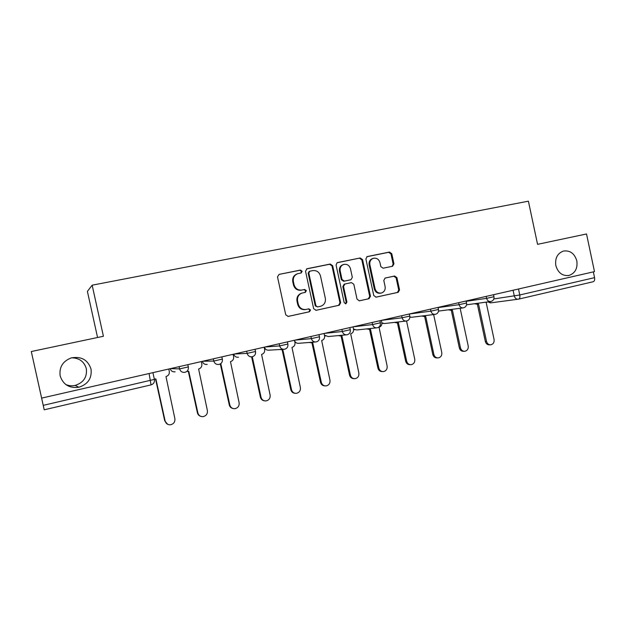 <?xml version="1.0" encoding="UTF-8"?>
<svg xmlns="http://www.w3.org/2000/svg" width="626" height="626" viewBox="0 0 626 626"><rect width="100%" height="100%" fill="white"/><g stroke="black" fill="none" stroke-linecap="round" stroke-linejoin="round"><path stroke-width="0.94" d="M302.162 271.246L300.449 270.064L279.079 274.391L277.506 276.903L285.722 314.761L288.195 316.42L309.479 311.756L310.551 309.995L308.845 308.837L306.114 309.432C302.155 309.878 299.541 308.109 298.273 304.142L297.593 301.004C297.092 297.092 298.586 294.447 302.092 293.07L305.378 292.358L306.357 290.628L304.651 289.462L301.904 290.034C297.945 290.448 295.331 288.664 294.056 284.689L293.375 281.551C292.866 277.748 294.298 275.143 297.663 273.719L301.223 272.952L302.162 271.246M300.895 273.022L301.536 271.457L299.831 270.283L279.079 274.391M287.921 316.459L308.892 311.865L309.909 310.12L308.383 308.939M304.932 292.452L305.723 290.793L304.017 289.635L301.904 290.034M555.833 265.565C558.063 272.866 562.43 276.16 568.956 275.456C575.145 273.28 577.775 268.421 576.828 260.893C574.566 253.483 570.114 250.204 563.47 251.049C557.445 253.303 554.894 258.147 555.833 265.565M60.159 375.882C63.101 384.661 69.337 388.456 78.868 387.251C88.031 384.254 92.077 378.174 91.013 369.019C87.843 359.793 81.239 356.1 71.207 357.923C62.757 361.218 59.071 367.204 60.159 375.882M65.691 384.458C68.711 385.788 71.849 386.109 75.12 385.42C83.563 382.666 87.296 377.071 86.318 368.628C84.189 361.578 79.283 357.97 71.599 357.814M392.533 266.261L393.957 263.859L391.774 253.694L389.482 252.059L367.157 256.582L365.889 258.953L373.769 295.535L376.093 297.154L398.191 292.311L399.552 289.908L396.915 277.639L394.63 276.027L385.123 278.046L383.793 280.44L385.107 286.551C385.522 289.799 384.301 291.951 381.445 293.007C378.253 293.461 376.124 292.029 375.06 288.719L369.88 264.665C369.465 261.551 370.608 259.438 373.299 258.319C376.609 257.732 378.824 259.156 379.951 262.591L380.811 266.59L383.12 268.218L392.533 266.261M149.105 373.597L151.03 384.888L44.211 409.803L31.3 351.53L103.415 336.264L92.155 285.182L528.399 201.181L537.562 244.336L586.523 233.968L594.481 271.614L41.629 398.113L43.233 405.358L154.567 379.356M31.3 351.53L41.652 398.199M332.664 265.706L330.27 264.039L307.061 268.726L305.527 271.214L313.642 308.665L316.067 310.308L339.245 305.23L340.669 302.765L332.664 265.706L331.983 265.925L329.597 264.266L306.513 268.93M337.563 262.56L360.224 257.975L362.564 259.626L370.459 296.262L369.066 298.696L359.394 300.816L357.039 299.189L353.823 284.259L351.46 282.623L344.887 284.016L343.525 286.442L346.898 302.045L345.904 303.774L344.19 302.64L336.068 265.009L337.132 262.701M97.562 337.5L87.397 291.395L92.155 285.182M593.346 271.88L594.567 277.654C594.911 279.932 594.418 281.301 593.104 281.763L518.743 299.103M152.924 372.72L154.411 379.481C154.732 382.243 153.605 384.043 151.03 384.888L44.211 409.803L43.233 405.358M301.779 293.156L301.466 293.234C297.976 294.611 296.474 297.248 296.982 301.145L297.593 301.004M297.663 273.719L297.053 273.93C293.688 275.346 292.264 277.952 292.772 281.739L293.375 281.551M301.286 290.206C297.334 290.62 294.721 288.836 293.453 284.869L292.772 281.739M305.895 309.479L305.48 309.565C301.529 310.003 298.923 308.242 297.655 304.275L296.982 301.145M315.801 310.347L338.541 305.363L339.973 302.906L331.983 265.925M309.878 271.199L308.806 272.936L315.911 305.778L317.609 306.928L320.723 306.247C324.291 304.917 325.825 302.28 325.324 298.312L320.489 275.956C319.244 272.02 316.662 270.236 312.742 270.612L309.878 271.199M309.236 271.41L308.164 273.147L308.806 272.936M317.609 306.928L315.261 305.911L308.164 273.147M337.023 262.764L360.224 257.975M359.136 300.856L368.307 298.837L369.7 296.411L361.82 259.86L359.488 258.217M344.863 284.024L344.175 284.196L342.821 286.622L346.178 302.186L346.898 302.045M345.458 303.806L346.178 302.186M350.474 268.757C349.324 265.275 347.047 263.836 343.651 264.462C340.912 265.604 339.746 267.748 340.168 270.886L342.015 279.462L344.394 281.105L350.975 279.72L352.321 277.302L350.474 268.757M343.651 264.462L342.946 264.688C340.208 265.831 339.049 267.959 339.464 271.097L340.168 270.886M350.302 279.9L343.682 281.301L341.319 279.65L339.464 271.097M373.299 258.319L372.533 258.554C369.849 259.673 368.714 261.778 369.129 264.884L369.88 264.665M380.944 293.109L380.663 293.164C377.478 293.617 375.357 292.193 374.293 288.891L369.129 264.884M375.835 297.193L397.377 292.467L398.739 290.073L396.109 277.834L393.824 276.222L384.951 278.1M392.126 266.347L393.151 264.086L390.976 253.945L388.683 252.309L366.82 256.73M154.325 379.098L155.882 378.918L165.139 421.048C165.921 423.606 167.658 424.858 170.358 424.796C173.676 424.037 175.186 421.987 174.873 418.63L165.976 376.578C168.488 375.733 169.591 374.012 169.286 371.406L168.777 369.097M167.674 424.311L164.74 420.875L155.538 378.996M186.822 371.437L188.762 371.304L197.879 412.933C198.653 415.484 200.375 416.72 203.035 416.642C206.244 415.883 207.691 413.856 207.386 410.578L198.614 369.027C201.063 368.198 202.135 366.492 201.838 363.925L201.337 361.64M200.86 416.376C199.029 415.844 197.879 414.647 197.393 412.784L188.324 371.406M220.195 364.011L220.853 363.878L229.836 405.014C230.611 407.557 232.309 408.778 234.93 408.684C238.036 407.925 239.429 405.93 239.116 402.714L230.478 361.648C232.864 360.834 233.913 359.16 233.608 356.624L233.115 354.363M233.099 408.535C231.088 408.129 229.805 406.908 229.265 404.889L220.329 363.996M252.294 356.734L261.05 397.275C261.817 399.811 263.491 401.023 266.066 400.914C269.078 400.155 270.424 398.199 270.111 395.029L261.59 354.449C263.922 353.651 264.939 351.992 264.642 349.488L264.156 347.258M264.477 400.828C262.341 400.53 260.979 399.318 260.393 397.181L251.597 356.828M250.713 356.797L250.29 356.812M280.385 349.496L282.795 349.535L291.528 389.724C292.295 392.236 293.938 393.441 296.474 393.324C299.392 392.572 300.699 390.64 300.378 387.525L291.974 347.414C294.251 346.632 295.245 344.996 294.956 342.524L294.47 340.309M295.057 393.284C292.843 393.081 291.419 391.876 290.793 389.654L282.107 349.676M281.504 349.699L279.681 349.535M309.972 342.414L312.695 342.618L321.31 382.345C322.061 384.841 323.689 386.031 326.177 385.913C329.01 385.162 330.27 383.261 329.957 380.201L321.67 340.536C323.892 339.769 324.863 338.165 324.565 335.716L324.096 333.533M324.886 385.89C322.617 385.78 321.154 384.583 320.496 382.29L311.928 342.758M311.466 342.774L309.189 342.477M339.026 335.528L341.921 335.849L350.411 375.13C351.155 377.611 352.759 378.793 355.2 378.667C357.955 377.924 359.175 376.046 358.862 373.033L350.685 333.822C352.861 333.071 353.8 331.483 353.51 329.057L353.048 326.897M353.995 378.66C351.702 378.628 350.208 377.439 349.527 375.099L341.076 335.998M340.747 336.005L338.181 335.606M367.509 328.822L370.482 329.237L378.855 368.08C379.599 370.545 381.171 371.719 383.566 371.586C386.25 370.85 387.439 368.996 387.118 366.03L379.051 327.257C381.179 326.514 382.095 324.949 381.805 322.554L381.344 320.418M382.431 371.586C380.115 371.625 378.605 370.451 377.901 368.072L369.567 329.386M369.418 329.393L366.586 328.924M395.389 322.288L398.402 322.773L406.665 361.186C407.401 363.636 408.95 364.794 411.305 364.668C413.919 363.933 415.069 362.11 414.748 359.183L406.548 321.013M410.218 364.668C407.894 364.77 406.376 363.612 405.656 361.194L397.424 322.922L394.403 322.398M422.683 315.903L425.719 316.451L433.865 354.449C434.593 356.875 436.119 358.025 438.427 357.892C440.97 357.172 442.089 355.372 441.776 352.493L433.654 314.612L434.147 314.487M437.417 357.908L437.339 357.908C435.031 358.041 433.521 356.898 432.793 354.472L424.671 316.615M424.827 316.592L421.634 316.036M449.398 309.674L452.434 310.269L460.478 347.853C461.198 350.263 462.692 351.405 464.962 351.272C467.442 350.552 468.522 348.776 468.209 345.935L460.196 308.469L461.198 308.133M464.062 351.296L463.811 351.303C461.55 351.436 460.063 350.302 459.343 347.899L451.323 310.441M451.612 310.402L448.294 309.815M475.549 303.579L478.569 304.213L486.512 341.405C487.224 343.791 488.695 344.926 490.917 344.793C493.343 344.081 494.391 342.328 494.078 339.527L486.175 302.452L487.435 301.959M490.119 344.824L489.72 344.84C487.498 344.973 486.034 343.846 485.322 341.46L477.403 304.4M477.81 304.346L474.391 303.735M299.831 270.283L300.449 270.064M304.017 289.635L304.651 289.462M493.836 298.946L519.776 294.979L594.567 277.654M513.077 290.253L514.314 296.059C515.01 298.336 516.395 299.369 518.485 299.165L518.578 299.142C519.752 298.719 520.151 297.327 519.776 294.979L518.508 289.016M466.182 301.309L486.59 298.359L493.969 296.708M486.175 296.419L486.59 298.359C487.294 300.668 488.718 301.709 490.862 301.489C493.21 300.793 494.25 299.22 493.984 296.763L493.546 294.729M438.09 307.601L459.069 304.682L466.55 303.007M458.647 302.718L459.069 304.682C459.789 307.014 461.245 308.07 463.428 307.843C465.791 307.139 466.832 305.551 466.558 303.07L466.12 301.012M381.797 320.316L402.088 317.781L409.787 316.107L409.341 314.009L430.907 311.153L438.49 309.447M430.485 309.166L430.907 311.153C431.643 313.516 433.122 314.573 435.36 314.338C437.73 313.634 438.779 312.022 438.505 309.51L438.059 307.436M401.649 315.77L402.088 317.781C402.823 320.16 404.341 321.232 406.634 320.989C409.021 320.277 410.069 318.65 409.787 316.107L409.772 316.044M353.69 326.756L372.572 324.558L380.381 322.789M372.134 322.531L372.572 324.558C373.331 326.975 374.872 328.055 377.22 327.805C379.622 327.085 380.686 325.434 380.397 322.86L379.943 320.739M324.941 333.337L342.352 331.506L350.286 329.699M341.906 329.448L342.352 331.506C343.118 333.948 344.699 335.035 347.094 334.777C349.527 334.049 350.591 332.383 350.302 329.777L349.84 327.633M295.535 340.067L311.388 338.619L319.456 336.772M310.934 336.545L311.388 338.619C312.171 341.084 313.782 342.187 316.24 341.921C318.697 341.186 319.776 339.495 319.471 336.858L319.002 334.699M265.447 346.96L279.665 345.912L287.874 344.026M279.204 343.807L279.665 345.912C280.456 348.408 282.107 349.519 284.619 349.245C287.107 348.494 288.195 346.788 287.89 344.112L287.42 341.929M234.64 354.011L247.145 353.385L255.557 351.452M246.675 351.256L247.145 353.385C247.951 355.904 249.633 357.031 252.208 356.75C254.727 355.991 255.838 354.261 255.525 351.554L255.048 349.339M203.106 361.233L213.795 361.053L222.426 359.066M213.325 358.894L213.795 361.053C214.616 363.596 216.346 364.731 218.975 364.442C221.534 363.675 222.66 361.922 222.347 359.175L221.862 356.937M170.804 368.628L179.592 368.91L188.449 366.875M179.114 366.726L179.592 368.91C180.429 371.492 182.189 372.626 184.889 372.337C187.495 371.554 188.645 369.77 188.324 366.985L187.831 364.731M170.202 368.769C171.031 371.077 172.674 372.094 175.131 371.813M202.355 361.405C203.176 363.69 204.788 364.7 207.19 364.426M255.572 351.53L255.4 353.933M233.756 354.214C234.57 356.476 236.143 357.477 238.49 357.211M264.43 347.187C265.228 349.433 266.778 350.419 269.07 350.161L283.421 349.316M294.603 340.92C295.535 342.758 296.982 343.541 298.946 343.275L315.222 341.999M324.448 335.145L328.149 336.545L346.225 334.863M353.51 329.057L356.695 329.965L376.461 327.883M381.868 322.938L384.607 323.525L405.961 321.068M409.881 317.022L411.908 317.233L434.765 314.416M438.536 311.091L462.896 307.914M518.023 299.228L491.105 302.82L488.17 301.857M293.453 284.869L294.056 284.689M297.655 304.275L298.273 304.142M308.837 311.873L309.479 311.756M339.973 302.906L340.669 302.765M338.478 305.378L339.175 305.245M306.576 268.898L307.061 268.726M329.597 264.266L330.27 264.039M315.261 305.911L315.911 305.778M361.82 259.86L362.564 259.626M369.7 296.411L370.459 296.262M368.245 298.852L369.004 298.712M342.821 286.622L343.525 286.442M341.319 279.65L342.015 279.462M343.682 281.301L344.394 281.105M350.122 279.947L350.842 279.752M374.293 288.891L375.06 288.719M393.824 276.222L394.63 276.027M396.109 277.834L396.915 277.639M398.739 290.073L399.552 289.908M397.322 292.483L398.136 292.319M388.683 252.309L389.482 252.059M390.976 253.945L391.774 253.694M393.151 264.086L393.957 263.859M164.74 420.875L165.139 421.048M197.393 412.784L197.879 412.933M229.265 404.889L229.836 405.014M260.393 397.181L261.05 397.275M290.793 389.654L291.528 389.724M320.496 382.29L321.31 382.345M349.527 375.099L350.411 375.13M377.901 368.072L378.855 368.08M405.656 361.194L406.665 361.186M432.793 354.472L433.865 354.449M459.343 347.899L460.478 347.853M485.322 341.46L486.512 341.405M567.884 275.636L568.956 275.456M75.12 385.42L78.868 387.251M294.619 340.99L294.995 341.632M324.456 335.215L325.418 336.037M353.526 329.127L354.77 329.824M381.876 323.008L383.167 323.517M409.881 317.061L410.781 317.272M466.55 304.807L490.377 301.552M593.104 281.763L518.711 299.111M487.889 301.896L490.424 302.882M301.466 293.234L302.092 293.07M308.892 311.865L309.526 311.74M338.541 305.363L339.245 305.23M309.095 271.449L309.737 271.238M368.307 298.837L369.066 298.696M344.175 284.196L344.887 284.016M350.255 279.908L350.896 279.744M397.377 292.467L398.191 292.311"/></g></svg>
